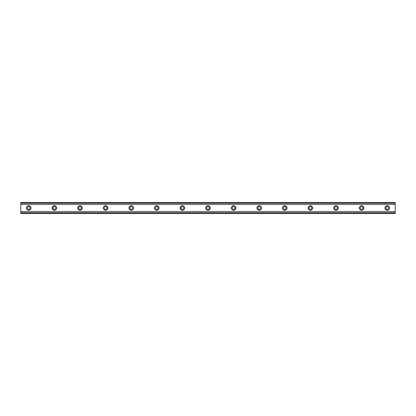 <?xml version="1.0" encoding="UTF-8"?>
<svg xmlns="http://www.w3.org/2000/svg" width="416" height="416" viewBox="0 0 416 416"><rect width="100%" height="100%" fill="white"/><g stroke="black" fill="none" stroke-linecap="round" stroke-linejoin="round"><path stroke-width="0.62" d="M28.798 209.44A1.44 1.44 0 0 1 27.362 208A1.44 1.44 0 0 1 28.798 206.56A1.44 1.44 0 0 1 30.238 208A1.44 1.44 0 0 1 28.798 209.44M387.202 209.44A1.44 1.44 0 0 1 385.762 208A1.44 1.44 0 0 1 387.202 206.56A1.44 1.44 0 0 1 388.638 208A1.44 1.44 0 0 1 387.202 209.44M361.598 209.44A1.44 1.44 0 0 1 360.162 208A1.44 1.44 0 0 1 361.598 206.56A1.44 1.44 0 0 1 363.038 208A1.44 1.44 0 0 1 361.598 209.44M335.998 209.44A1.44 1.44 0 0 1 334.558 208A1.44 1.44 0 0 1 335.998 206.56A1.44 1.44 0 0 1 337.438 208A1.44 1.44 0 0 1 335.998 209.44M310.398 209.44A1.44 1.44 0 0 1 308.958 208A1.44 1.44 0 0 1 310.398 206.56A1.44 1.44 0 0 1 311.839 208A1.44 1.44 0 0 1 310.398 209.44M284.799 209.44A1.44 1.44 0 0 1 283.358 208A1.44 1.44 0 0 1 284.799 206.56A1.44 1.44 0 0 1 286.239 208A1.44 1.44 0 0 1 284.799 209.44M259.199 209.44A1.44 1.44 0 0 1 257.759 208A1.44 1.44 0 0 1 259.199 206.56A1.44 1.44 0 0 1 260.64 208A1.44 1.44 0 0 1 259.199 209.44M233.6 209.44A1.44 1.44 0 0 1 232.159 208A1.44 1.44 0 0 1 233.6 206.56A1.44 1.44 0 0 1 235.04 208A1.44 1.44 0 0 1 233.6 209.44M208 209.44A1.44 1.44 0 0 1 206.56 208A1.44 1.44 0 0 1 208 206.56A1.44 1.44 0 0 1 209.44 208A1.44 1.44 0 0 1 208 209.44M182.4 209.44A1.44 1.44 0 0 1 180.96 208A1.44 1.44 0 0 1 182.4 206.56A1.44 1.44 0 0 1 183.841 208A1.44 1.44 0 0 1 182.4 209.44M156.801 209.44A1.44 1.44 0 0 1 155.36 208A1.44 1.44 0 0 1 156.801 206.56A1.44 1.44 0 0 1 158.241 208A1.44 1.44 0 0 1 156.801 209.44M131.201 209.44A1.44 1.44 0 0 1 129.761 208A1.44 1.44 0 0 1 131.201 206.56A1.44 1.44 0 0 1 132.642 208A1.44 1.44 0 0 1 131.201 209.44M105.602 209.44A1.44 1.44 0 0 1 104.161 208A1.44 1.44 0 0 1 105.602 206.56A1.44 1.44 0 0 1 107.042 208A1.44 1.44 0 0 1 105.602 209.44M80.002 209.44A1.44 1.44 0 0 1 78.562 208A1.44 1.44 0 0 1 80.002 206.56A1.44 1.44 0 0 1 81.442 208A1.44 1.44 0 0 1 80.002 209.44M54.402 209.44A1.44 1.44 0 0 1 52.962 208A1.44 1.44 0 0 1 54.402 206.56A1.44 1.44 0 0 1 55.838 208A1.44 1.44 0 0 1 54.402 209.44M28.798 205.759A2.241 2.241 0 0 0 26.562 208A2.241 2.241 0 0 0 28.798 210.241A2.241 2.241 0 0 0 31.039 208A2.241 2.241 0 0 0 28.798 205.759M387.202 205.759A2.241 2.241 0 0 0 384.961 208A2.241 2.241 0 0 0 387.202 210.241A2.241 2.241 0 0 0 389.438 208A2.241 2.241 0 0 0 387.202 205.759M361.598 205.759A2.241 2.241 0 0 0 359.362 208A2.241 2.241 0 0 0 361.598 210.241A2.241 2.241 0 0 0 363.839 208A2.241 2.241 0 0 0 361.598 205.759M335.998 205.759A2.241 2.241 0 0 0 333.762 208A2.241 2.241 0 0 0 335.998 210.241A2.241 2.241 0 0 0 338.239 208A2.241 2.241 0 0 0 335.998 205.759M310.398 205.759A2.241 2.241 0 0 0 308.162 208A2.241 2.241 0 0 0 310.398 210.241A2.241 2.241 0 0 0 312.64 208A2.241 2.241 0 0 0 310.398 205.759M284.799 205.759A2.241 2.241 0 0 0 282.558 208A2.241 2.241 0 0 0 284.799 210.241A2.241 2.241 0 0 0 287.04 208A2.241 2.241 0 0 0 284.799 205.759M259.199 205.759A2.241 2.241 0 0 0 256.958 208A2.241 2.241 0 0 0 259.199 210.241A2.241 2.241 0 0 0 261.44 208A2.241 2.241 0 0 0 259.199 205.759M233.6 205.759A2.241 2.241 0 0 0 231.358 208A2.241 2.241 0 0 0 233.6 210.241A2.241 2.241 0 0 0 235.841 208A2.241 2.241 0 0 0 233.6 205.759M208 205.759A2.241 2.241 0 0 0 205.759 208A2.241 2.241 0 0 0 208 210.241A2.241 2.241 0 0 0 210.241 208A2.241 2.241 0 0 0 208 205.759M182.4 205.759A2.241 2.241 0 0 0 180.159 208A2.241 2.241 0 0 0 182.4 210.241A2.241 2.241 0 0 0 184.642 208A2.241 2.241 0 0 0 182.4 205.759M156.801 205.759A2.241 2.241 0 0 0 154.56 208A2.241 2.241 0 0 0 156.801 210.241A2.241 2.241 0 0 0 159.042 208A2.241 2.241 0 0 0 156.801 205.759M131.201 205.759A2.241 2.241 0 0 0 128.96 208A2.241 2.241 0 0 0 131.201 210.241A2.241 2.241 0 0 0 133.442 208A2.241 2.241 0 0 0 131.201 205.759M105.602 205.759A2.241 2.241 0 0 0 103.36 208A2.241 2.241 0 0 0 105.602 210.241A2.241 2.241 0 0 0 107.838 208A2.241 2.241 0 0 0 105.602 205.759M80.002 205.759A2.241 2.241 0 0 0 77.761 208A2.241 2.241 0 0 0 80.002 210.241A2.241 2.241 0 0 0 82.238 208A2.241 2.241 0 0 0 80.002 205.759M54.402 205.759A2.241 2.241 0 0 0 52.161 208A2.241 2.241 0 0 0 54.402 210.241A2.241 2.241 0 0 0 56.638 208A2.241 2.241 0 0 0 54.402 205.759M20.8 213.054L20.8 211.541L395.2 211.541L395.2 213.439L20.8 213.439L20.8 213.054L395.2 213.054M20.8 202.946L395.2 202.946L395.2 202.561L20.8 202.561L20.8 211.541M395.2 202.946L395.2 211.541M395.2 212.784L20.8 212.784M20.8 204.459L395.2 204.459M20.8 203.216L395.2 203.216"/></g></svg>

